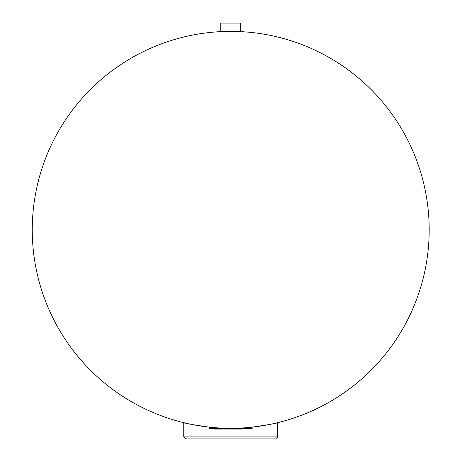 <?xml version="1.0" encoding="UTF-8"?>
<svg xmlns="http://www.w3.org/2000/svg" width="462" height="462" viewBox="0 0 462 462"><rect width="100%" height="100%" fill="white"/><g stroke="black" fill="none" stroke-linecap="round" stroke-linejoin="round"><path stroke-width="0.69" d="M220.749 31.618L220.749 23.1L240.696 23.1L240.696 31.618M209.286 428.545L209.286 427.154L209.286 428.545L211.602 428.545L211.602 427.39M211.602 428.545L252.16 428.545L252.16 427.154C268.416 424.769 276.923 423.273 277.697 422.678L277.697 436.913L275.71 438.9L185.736 438.9L230.723 438.9L185.736 438.9L183.749 436.913L277.697 436.913L275.71 438.9L277.697 436.913M223.065 428.545L223.065 429.065L226.842 429.065L226.842 428.545M224.03 428.545L224.03 429.065M224.44 428.545L224.44 429.065M224.913 428.545L224.913 429.065M227.627 428.545L227.627 429.065L229.14 429.065L229.14 428.545M213.744 428.545L213.744 429.065L217.036 429.065L217.036 428.545L217.036 429.065M214.189 428.545L214.189 429.065M220.397 428.545L220.397 429.065L222.759 429.065L222.759 428.545L222.759 429.065M222.632 428.545L222.632 429.065M217.544 428.545L217.544 429.065L220.397 429.065M219.906 428.545L219.906 429.065M233.033 428.545L233.033 429.065L235.395 429.065L235.395 428.545L235.395 429.065M235.268 428.545L235.268 429.065M230.18 428.545L230.18 429.065L233.033 429.065M232.548 428.545L232.548 429.065M237.942 428.545L237.942 429.065L241.355 429.065L241.355 428.545L241.355 429.065M238.588 428.545L238.588 429.065M238.848 428.545L238.848 429.065M239.489 428.545L239.489 429.065M239.766 428.545L239.766 429.065M239.818 428.545L239.818 429.065M241.331 428.545L241.331 429.065M236.099 428.545L236.099 429.065L237.942 429.065M237.612 428.545L237.612 429.065M237.664 428.545L237.664 429.065M230.723 428.314A198.475 198.475 0 0 0 402.604 130.607A198.475 198.475 0 0 0 58.841 130.607A198.475 198.475 0 0 0 230.723 428.314M183.749 436.913L185.736 438.9L183.749 436.913L183.749 422.678C184.517 423.273 193.029 424.769 209.286 427.154M249.844 428.545L249.844 427.39M225.774 428.545L225.774 429.065M215.136 428.545L215.136 429.065M215.921 428.545L215.921 429.065M217.671 428.545L217.671 429.065M230.307 428.545L230.307 429.065"/></g></svg>
